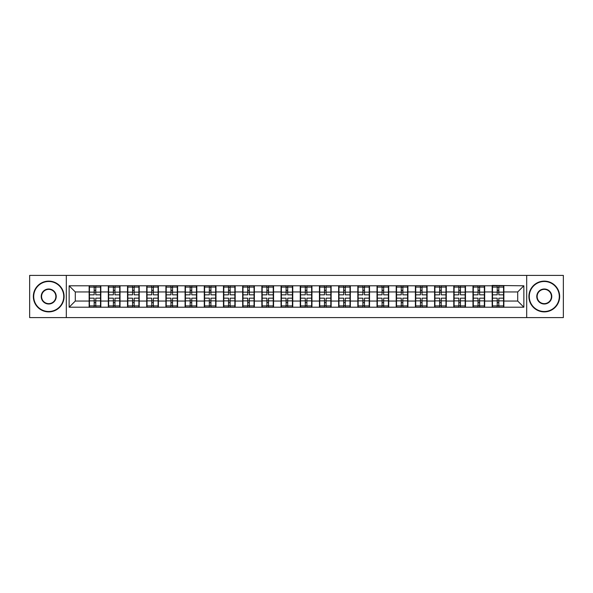 <?xml version="1.0" encoding="UTF-8"?>
<svg xmlns="http://www.w3.org/2000/svg" width="593" height="593" viewBox="0 0 593 593"><rect width="100%" height="100%" fill="white"/><g stroke="black" fill="none" stroke-linecap="round" stroke-linejoin="round"><path stroke-width="0.89" d="M526.688 317.596L563.35 317.596L563.35 275.404L526.688 275.404L526.688 317.596L66.312 317.596L66.312 275.404L29.65 275.404L29.65 317.596L66.312 317.596M526.688 275.404L66.312 275.404M517.704 301.051L517.704 291.949L503.865 291.949L503.865 301.051L517.704 301.051L523.856 307.204L523.856 285.796L492.175 285.426L492.175 291.949L484.674 291.949L484.674 301.051L492.175 301.051L492.175 291.949M523.856 307.204L69.144 307.204L69.144 285.796L89.135 285.796L89.135 291.949L75.296 291.949L75.296 301.051L89.135 301.051L89.135 291.949M492.175 285.796L89.135 285.796M492.175 301.051L492.175 307.204M484.674 301.051L484.674 307.204M484.674 285.796L484.674 291.949M465.483 301.051L472.984 301.051L472.984 291.949L465.483 291.949L465.483 307.204M472.984 301.051L472.984 307.204M472.984 285.796L472.984 291.949M465.483 285.796L465.483 291.949M446.284 301.051L453.793 301.051L453.793 291.949L446.284 291.949L446.284 307.204M453.793 301.051L453.793 307.204M453.793 285.796L453.793 291.949M446.284 285.796L446.284 291.949M427.093 301.051L434.602 301.051L434.602 291.949L427.093 291.949L427.093 307.204M434.602 301.051L434.602 307.204M434.602 285.796L434.602 291.949M427.093 285.796L427.093 291.949M407.902 301.051L415.404 301.051L415.404 291.949L407.902 291.949L407.902 307.204M415.404 301.051L415.404 307.204M415.404 285.796L415.404 291.949M407.902 285.796L407.902 291.949M388.711 301.051L396.213 301.051L396.213 291.949L388.711 291.949L388.711 307.204M396.213 301.051L396.213 307.204M396.213 285.796L396.213 291.949M388.711 285.796L388.711 291.949M369.521 301.051L377.022 301.051L377.022 291.949L369.521 291.949L369.521 307.204M377.022 301.051L377.022 307.204M377.022 285.796L377.022 291.949M369.521 285.796L369.521 291.949M350.322 301.051L357.831 301.051L357.831 291.949L350.322 291.949L350.322 307.204M357.831 301.051L357.831 307.204M357.831 285.796L357.831 291.949M350.322 285.796L350.322 291.949M331.131 301.051L338.64 301.051L338.64 291.949L331.131 291.949L331.131 307.204M338.64 301.051L338.64 307.204M338.64 285.796L338.64 291.949M331.131 285.796L331.131 291.949M311.94 301.051L319.442 301.051L319.442 291.949L311.94 291.949L311.94 307.204M319.442 301.051L319.442 307.204M319.442 285.796L319.442 291.949M311.94 285.796L311.94 291.949M292.749 301.051L300.251 301.051L300.251 291.949L292.749 291.949L292.749 307.204M300.251 301.051L300.251 307.204M300.251 285.796L300.251 291.949M292.749 285.796L292.749 291.949M273.558 301.051L281.06 301.051L281.06 291.949L273.558 291.949L273.558 307.204M281.06 301.051L281.06 307.204M281.06 285.796L281.06 291.949M273.558 285.796L273.558 291.949M254.36 301.051L261.869 301.051L261.869 291.949L254.36 291.949L254.36 307.204M261.869 301.051L261.869 307.204M261.869 285.796L261.869 291.949M254.36 285.796L254.36 291.949M235.169 301.051L242.678 301.051L242.678 291.949L235.169 291.949L235.169 307.204M242.678 301.051L242.678 307.204M242.678 285.796L242.678 291.949M235.169 285.796L235.169 291.949M215.978 301.051L223.479 301.051L223.479 291.949L215.978 291.949L215.978 307.204M223.479 301.051L223.479 307.204M223.479 285.796L223.479 291.949M215.978 285.796L215.978 291.949M196.787 301.051L204.288 301.051L204.288 291.949L196.787 291.949L196.787 307.204M204.288 301.051L204.288 307.204M204.288 285.796L204.288 291.949M196.787 285.796L196.787 291.949M177.596 301.051L185.098 301.051L185.098 291.949L177.596 291.949L177.596 307.204M185.098 301.051L185.098 307.204M185.098 285.796L185.098 291.949M177.596 285.796L177.596 291.949M158.398 301.051L165.907 301.051L165.907 291.949L158.398 291.949L158.398 307.204M165.907 301.051L165.907 307.204M165.907 285.796L165.907 291.949M158.398 285.796L158.398 291.949M139.207 301.051L146.716 301.051L146.716 291.949L139.207 291.949L139.207 307.204M146.716 301.051L146.716 307.204M146.716 285.796L146.716 291.949M139.207 285.796L139.207 291.949M120.016 301.051L127.517 301.051L127.517 291.949L120.016 291.949L120.016 307.204M127.517 301.051L127.517 307.204M127.517 285.796L127.517 291.949M120.016 285.796L120.016 291.949M100.825 301.051L108.326 301.051L108.326 291.949L100.825 291.949L100.825 307.204M108.326 301.051L108.326 307.204M108.326 285.796L108.326 291.949M100.825 285.796L100.825 291.949M89.135 301.051L89.135 307.204M75.296 301.051L69.144 307.204M69.144 285.796L75.296 291.949M503.865 301.051L503.865 307.204M503.865 285.796L503.865 291.949M523.856 285.796L517.704 291.949M100.513 298.16L100.513 307.263L95.777 307.263L95.777 298.16L100.513 298.16L100.513 285.737L95.777 285.737L95.777 287.086L100.513 287.086M89.439 292.141L94.176 292.141L94.176 285.737L89.439 285.737L89.439 298.16L94.176 298.16L94.176 307.263L89.439 307.263L89.439 305.914L94.176 305.914M94.176 290.355L95.777 290.355M95.777 287.271L94.176 287.271M94.176 292.149L95.777 292.149M94.176 292.141L94.176 294.84L89.439 294.84M89.439 287.086L94.176 287.086M94.176 300.851L95.777 300.851M94.176 305.729L95.777 305.729M94.176 302.645L95.777 302.645M89.439 298.16L89.439 305.914M95.777 305.914L100.513 305.914M95.777 287.086L95.777 294.84L100.513 294.84M119.704 298.16L119.704 307.263L114.968 307.263L114.968 298.16L119.704 298.16L119.704 285.737L114.968 285.737L114.968 287.086L119.704 287.086M108.638 292.141L113.374 292.141L113.374 285.737L108.638 285.737L108.638 298.16L113.374 298.16L113.374 307.263L108.638 307.263L108.638 305.914L113.374 305.914M113.374 290.355L114.968 290.355M114.968 287.271L113.374 287.271M113.374 292.149L114.968 292.149M113.374 292.141L113.374 294.84L108.638 294.84M108.638 287.086L113.374 287.086M113.374 300.851L114.968 300.851M113.374 305.729L114.968 305.729M113.374 302.645L114.968 302.645M108.638 298.16L108.638 305.914M114.968 305.914L119.704 305.914M114.968 287.086L114.968 294.84L119.704 294.84M138.903 298.16L138.903 307.263L134.166 307.263L134.166 298.16L138.903 298.16L138.903 285.737L134.166 285.737L134.166 287.086L138.903 287.086M127.829 292.141L132.565 292.141L132.565 285.737L127.829 285.737L127.829 298.16L132.565 298.16L132.565 307.263L127.829 307.263L127.829 305.914L132.565 305.914M132.565 290.355L134.166 290.355M134.166 287.271L132.565 287.271M132.565 292.149L134.166 292.149M132.565 292.141L132.565 294.84L127.829 294.84M127.829 287.086L132.565 287.086M132.565 300.851L134.166 300.851M132.565 305.729L134.166 305.729M132.565 302.645L134.166 302.645M127.829 298.16L127.829 305.914M134.166 305.914L138.903 305.914M134.166 287.086L134.166 294.84L138.903 294.84M158.094 298.16L158.094 307.263L153.357 307.263L153.357 298.16L158.094 298.16L158.094 285.737L153.357 285.737L153.357 287.086L158.094 287.086M147.02 292.141L151.756 292.141L151.756 285.737L147.02 285.737L147.02 298.16L151.756 298.16L151.756 307.263L147.02 307.263L147.02 305.914L151.756 305.914M151.756 290.355L153.357 290.355M153.357 287.271L151.756 287.271M151.756 292.149L153.357 292.149M151.756 292.141L151.756 294.84L147.02 294.84M147.02 287.086L151.756 287.086M151.756 300.851L153.357 300.851M151.756 305.729L153.357 305.729M151.756 302.645L153.357 302.645M147.02 298.16L147.02 305.914M153.357 305.914L158.094 305.914M153.357 287.086L153.357 294.84L158.094 294.84M177.285 298.16L177.285 307.263L172.548 307.263L172.548 298.16L177.285 298.16L177.285 285.737L172.548 285.737L172.548 287.086L177.285 287.086M166.21 292.141L170.947 292.141L170.947 285.737L166.21 285.737L166.21 298.16L170.947 298.16L170.947 307.263L166.21 307.263L166.21 305.914L170.947 305.914M170.947 290.355L172.548 290.355M172.548 287.271L170.947 287.271M170.947 292.149L172.548 292.149M170.947 292.141L170.947 294.84L166.21 294.84M166.21 287.086L170.947 287.086M170.947 300.851L172.548 300.851M170.947 305.729L172.548 305.729M170.947 302.645L172.548 302.645M166.21 298.16L166.21 305.914M172.548 305.914L177.285 305.914M172.548 287.086L172.548 294.84L177.285 294.84M196.476 298.16L196.476 307.263L191.739 307.263L191.739 298.16L196.476 298.16L196.476 285.737L191.739 285.737L191.739 287.086L196.476 287.086M185.401 292.141L190.138 292.141L190.138 285.737L185.401 285.737L185.401 298.16L190.138 298.16L190.138 307.263L185.401 307.263L185.401 305.914L190.138 305.914M190.138 290.355L191.739 290.355M191.739 287.271L190.138 287.271M190.138 292.149L191.739 292.149M190.138 292.141L190.138 294.84L185.401 294.84M185.401 287.086L190.138 287.086M190.138 300.851L191.739 300.851M190.138 305.729L191.739 305.729M190.138 302.645L191.739 302.645M185.401 298.16L185.401 305.914M191.739 305.914L196.476 305.914M191.739 287.086L191.739 294.84L196.476 294.84M48.722 311.51A15.01 15.01 0 0 0 63.733 296.5A15.01 15.01 0 0 0 48.722 281.49A15.01 15.01 0 0 0 33.712 296.5A15.01 15.01 0 0 0 48.722 311.51M48.722 281.119A15.381 15.381 0 0 1 64.096 296.5A15.381 15.381 0 0 1 48.722 311.881A15.381 15.381 0 0 1 33.341 296.5A15.381 15.381 0 0 1 48.722 281.119M48.722 304.001A7.501 7.501 0 0 1 41.213 296.5A7.501 7.501 0 0 1 48.722 288.999A7.501 7.501 0 0 1 56.224 296.5A7.501 7.501 0 0 1 48.722 304.001M48.722 289.362A7.138 7.138 0 0 0 41.584 296.5A7.138 7.138 0 0 0 48.722 303.638A7.138 7.138 0 0 0 55.853 296.5A7.138 7.138 0 0 0 48.722 289.362M544.278 311.51A15.01 15.01 0 0 0 559.288 296.5A15.01 15.01 0 0 0 544.278 281.49A15.01 15.01 0 0 0 529.267 296.5A15.01 15.01 0 0 0 544.278 311.51M544.278 281.119A15.381 15.381 0 0 1 559.659 296.5A15.381 15.381 0 0 1 544.278 311.881A15.381 15.381 0 0 1 528.904 296.5A15.381 15.381 0 0 1 544.278 281.119M544.278 304.001A7.501 7.501 0 0 1 536.776 296.5A7.501 7.501 0 0 1 544.278 288.999A7.501 7.501 0 0 1 551.786 296.5A7.501 7.501 0 0 1 544.278 304.001M544.278 289.362A7.138 7.138 0 0 0 537.147 296.5A7.138 7.138 0 0 0 544.278 303.638A7.138 7.138 0 0 0 551.416 296.5A7.138 7.138 0 0 0 544.278 289.362M215.667 298.16L215.667 307.263L210.93 307.263L210.93 298.16L215.667 298.16L215.667 285.737L210.93 285.737L210.93 287.086L215.667 287.086M204.6 292.141L209.336 292.141L209.336 285.737L204.6 285.737L204.6 298.16L209.336 298.16L209.336 307.263L204.6 307.263L204.6 305.914L209.336 305.914M209.336 290.355L210.93 290.355M210.93 287.271L209.336 287.271M209.336 292.149L210.93 292.149M209.336 292.141L209.336 294.84L204.6 294.84M204.6 287.086L209.336 287.086M209.336 300.851L210.93 300.851M209.336 305.729L210.93 305.729M209.336 302.645L210.93 302.645M204.6 298.16L204.6 305.914M210.93 305.914L215.667 305.914M210.93 287.086L210.93 294.84L215.667 294.84M234.865 298.16L234.865 307.263L230.128 307.263L230.128 298.16L234.865 298.16L234.865 285.737L230.128 285.737L230.128 287.086L234.865 287.086M223.791 292.141L228.527 292.141L228.527 285.737L223.791 285.737L223.791 298.16L228.527 298.16L228.527 307.263L223.791 307.263L223.791 305.914L228.527 305.914M228.527 290.355L230.128 290.355M230.128 287.271L228.527 287.271M228.527 292.149L230.128 292.149M228.527 292.141L228.527 294.84L223.791 294.84M223.791 287.086L228.527 287.086M228.527 300.851L230.128 300.851M228.527 305.729L230.128 305.729M228.527 302.645L230.128 302.645M223.791 298.16L223.791 305.914M230.128 305.914L234.865 305.914M230.128 287.086L230.128 294.84L234.865 294.84M254.056 298.16L254.056 307.263L249.319 307.263L249.319 298.16L254.056 298.16L254.056 285.737L249.319 285.737L249.319 287.086L254.056 287.086M242.982 292.141L247.718 292.141L247.718 285.737L242.982 285.737L242.982 298.16L247.718 298.16L247.718 307.263L242.982 307.263L242.982 305.914L247.718 305.914M247.718 290.355L249.319 290.355M249.319 287.271L247.718 287.271M247.718 292.149L249.319 292.149M247.718 292.141L247.718 294.84L242.982 294.84M242.982 287.086L247.718 287.086M247.718 300.851L249.319 300.851M247.718 305.729L249.319 305.729M247.718 302.645L249.319 302.645M242.982 298.16L242.982 305.914M249.319 305.914L254.056 305.914M249.319 287.086L249.319 294.84L254.056 294.84M273.247 298.16L273.247 307.263L268.51 307.263L268.51 298.16L273.247 298.16L273.247 285.737L268.51 285.737L268.51 287.086L273.247 287.086M262.173 292.141L266.909 292.141L266.909 285.737L262.173 285.737L262.173 298.16L266.909 298.16L266.909 307.263L262.173 307.263L262.173 305.914L266.909 305.914M266.909 290.355L268.51 290.355M268.51 287.271L266.909 287.271M266.909 292.149L268.51 292.149M266.909 292.141L266.909 294.84L262.173 294.84M262.173 287.086L266.909 287.086M266.909 300.851L268.51 300.851M266.909 305.729L268.51 305.729M266.909 302.645L268.51 302.645M262.173 298.16L262.173 305.914M268.51 305.914L273.247 305.914M268.51 287.086L268.51 294.84L273.247 294.84M292.438 298.16L292.438 307.263L287.701 307.263L287.701 298.16L292.438 298.16L292.438 285.737L287.701 285.737L287.701 287.086L292.438 287.086M281.371 292.141L286.108 292.141L286.108 285.737L281.371 285.737L281.371 298.16L286.108 298.16L286.108 307.263L281.371 307.263L281.371 305.914L286.108 305.914M286.108 290.355L287.701 290.355M287.701 287.271L286.108 287.271M286.108 292.149L287.701 292.149M286.108 292.141L286.108 294.84L281.371 294.84M281.371 287.086L286.108 287.086M286.108 300.851L287.701 300.851M286.108 305.729L287.701 305.729M286.108 302.645L287.701 302.645M281.371 298.16L281.371 305.914M287.701 305.914L292.438 305.914M287.701 287.086L287.701 294.84L292.438 294.84M311.629 298.16L311.629 307.263L306.892 307.263L306.892 298.16L311.629 298.16L311.629 285.737L306.892 285.737L306.892 287.086L311.629 287.086M300.562 292.141L305.299 292.141L305.299 285.737L300.562 285.737L300.562 298.16L305.299 298.16L305.299 307.263L300.562 307.263L300.562 305.914L305.299 305.914M305.299 290.355L306.892 290.355M306.892 287.271L305.299 287.271M305.299 292.149L306.892 292.149M305.299 292.141L305.299 294.84L300.562 294.84M300.562 287.086L305.299 287.086M305.299 300.851L306.892 300.851M305.299 305.729L306.892 305.729M305.299 302.645L306.892 302.645M300.562 298.16L300.562 305.914M306.892 305.914L311.629 305.914M306.892 287.086L306.892 294.84L311.629 294.84M330.827 298.16L330.827 307.263L326.091 307.263L326.091 298.16L330.827 298.16L330.827 285.737L326.091 285.737L326.091 287.086L330.827 287.086M319.753 292.141L324.49 292.141L324.49 285.737L319.753 285.737L319.753 298.16L324.49 298.16L324.49 307.263L319.753 307.263L319.753 305.914L324.49 305.914M324.49 290.355L326.091 290.355M326.091 287.271L324.49 287.271M324.49 292.149L326.091 292.149M324.49 292.141L324.49 294.84L319.753 294.84M319.753 287.086L324.49 287.086M324.49 300.851L326.091 300.851M324.49 305.729L326.091 305.729M324.49 302.645L326.091 302.645M319.753 298.16L319.753 305.914M326.091 305.914L330.827 305.914M326.091 287.086L326.091 294.84L330.827 294.84M350.018 298.16L350.018 307.263L345.282 307.263L345.282 298.16L350.018 298.16L350.018 285.737L345.282 285.737L345.282 287.086L350.018 287.086M338.944 292.141L343.681 292.141L343.681 285.737L338.944 285.737L338.944 298.16L343.681 298.16L343.681 307.263L338.944 307.263L338.944 305.914L343.681 305.914M343.681 290.355L345.282 290.355M345.282 287.271L343.681 287.271M343.681 292.149L345.282 292.149M343.681 292.141L343.681 294.84L338.944 294.84M338.944 287.086L343.681 287.086M343.681 300.851L345.282 300.851M343.681 305.729L345.282 305.729M343.681 302.645L345.282 302.645M338.944 298.16L338.944 305.914M345.282 305.914L350.018 305.914M345.282 287.086L345.282 294.84L350.018 294.84M369.209 298.16L369.209 307.263L364.473 307.263L364.473 298.16L369.209 298.16L369.209 285.737L364.473 285.737L364.473 287.086L369.209 287.086M358.135 292.141L362.872 292.141L362.872 285.737L358.135 285.737L358.135 298.16L362.872 298.16L362.872 307.263L358.135 307.263L358.135 305.914L362.872 305.914M362.872 290.355L364.473 290.355M364.473 287.271L362.872 287.271M362.872 292.149L364.473 292.149M362.872 292.141L362.872 294.84L358.135 294.84M358.135 287.086L362.872 287.086M362.872 300.851L364.473 300.851M362.872 305.729L364.473 305.729M362.872 302.645L364.473 302.645M358.135 298.16L358.135 305.914M364.473 305.914L369.209 305.914M364.473 287.086L364.473 294.84L369.209 294.84M388.4 298.16L388.4 307.263L383.664 307.263L383.664 298.16L388.4 298.16L388.4 285.737L383.664 285.737L383.664 287.086L388.4 287.086M377.333 292.141L382.07 292.141L382.07 285.737L377.333 285.737L377.333 298.16L382.07 298.16L382.07 307.263L377.333 307.263L377.333 305.914L382.07 305.914M382.07 290.355L383.664 290.355M383.664 287.271L382.07 287.271M382.07 292.149L383.664 292.149M382.07 292.141L382.07 294.84L377.333 294.84M377.333 287.086L382.07 287.086M382.07 300.851L383.664 300.851M382.07 305.729L383.664 305.729M382.07 302.645L383.664 302.645M377.333 298.16L377.333 305.914M383.664 305.914L388.4 305.914M383.664 287.086L383.664 294.84L388.4 294.84M407.599 298.16L407.599 307.263L402.862 307.263L402.862 298.16L407.599 298.16L407.599 285.737L402.862 285.737L402.862 287.086L407.599 287.086M396.524 292.141L401.261 292.141L401.261 285.737L396.524 285.737L396.524 298.16L401.261 298.16L401.261 307.263L396.524 307.263L396.524 305.914L401.261 305.914M401.261 290.355L402.862 290.355M402.862 287.271L401.261 287.271M401.261 292.149L402.862 292.149M401.261 292.141L401.261 294.84L396.524 294.84M396.524 287.086L401.261 287.086M401.261 300.851L402.862 300.851M401.261 305.729L402.862 305.729M401.261 302.645L402.862 302.645M396.524 298.16L396.524 305.914M402.862 305.914L407.599 305.914M402.862 287.086L402.862 294.84L407.599 294.84M426.79 298.16L426.79 307.263L422.053 307.263L422.053 298.16L426.79 298.16L426.79 285.737L422.053 285.737L422.053 287.086L426.79 287.086M415.715 292.141L420.452 292.141L420.452 285.737L415.715 285.737L415.715 298.16L420.452 298.16L420.452 307.263L415.715 307.263L415.715 305.914L420.452 305.914M420.452 290.355L422.053 290.355M422.053 287.271L420.452 287.271M420.452 292.149L422.053 292.149M420.452 292.141L420.452 294.84L415.715 294.84M415.715 287.086L420.452 287.086M420.452 300.851L422.053 300.851M420.452 305.729L422.053 305.729M420.452 302.645L422.053 302.645M415.715 298.16L415.715 305.914M422.053 305.914L426.79 305.914M422.053 287.086L422.053 294.84L426.79 294.84M445.98 298.16L445.98 307.263L441.244 307.263L441.244 298.16L445.98 298.16L445.98 285.737L441.244 285.737L441.244 287.086L445.98 287.086M434.906 292.141L439.643 292.141L439.643 285.737L434.906 285.737L434.906 298.16L439.643 298.16L439.643 307.263L434.906 307.263L434.906 305.914L439.643 305.914M439.643 290.355L441.244 290.355M441.244 287.271L439.643 287.271M439.643 292.149L441.244 292.149M439.643 292.141L439.643 294.84L434.906 294.84M434.906 287.086L439.643 287.086M439.643 300.851L441.244 300.851M439.643 305.729L441.244 305.729M439.643 302.645L441.244 302.645M434.906 298.16L434.906 305.914M441.244 305.914L445.98 305.914M441.244 287.086L441.244 294.84L445.98 294.84M465.171 298.16L465.171 307.263L460.435 307.263L460.435 298.16L465.171 298.16L465.171 285.737L460.435 285.737L460.435 287.086L465.171 287.086M454.097 292.141L458.834 292.141L458.834 285.737L454.097 285.737L454.097 298.16L458.834 298.16L458.834 307.263L454.097 307.263L454.097 305.914L458.834 305.914M458.834 290.355L460.435 290.355M460.435 287.271L458.834 287.271M458.834 292.149L460.435 292.149M458.834 292.141L458.834 294.84L454.097 294.84M454.097 287.086L458.834 287.086M458.834 300.851L460.435 300.851M458.834 305.729L460.435 305.729M458.834 302.645L460.435 302.645M454.097 298.16L454.097 305.914M460.435 305.914L465.171 305.914M460.435 287.086L460.435 294.84L465.171 294.84M484.362 298.16L484.362 307.263L479.626 307.263L479.626 298.16L484.362 298.16L484.362 285.737L479.626 285.737L479.626 287.086L484.362 287.086M473.296 292.141L478.032 292.141L478.032 285.737L473.296 285.737L473.296 298.16L478.032 298.16L478.032 307.263L473.296 307.263L473.296 305.914L478.032 305.914M478.032 290.355L479.626 290.355M479.626 287.271L478.032 287.271M478.032 292.149L479.626 292.149M478.032 292.141L478.032 294.84L473.296 294.84M473.296 287.086L478.032 287.086M478.032 300.851L479.626 300.851M478.032 305.729L479.626 305.729M478.032 302.645L479.626 302.645M473.296 298.16L473.296 305.914M479.626 305.914L484.362 305.914M479.626 287.086L479.626 294.84L484.362 294.84M503.561 298.16L503.561 307.263L498.824 307.263L498.824 298.16L503.561 298.16L503.561 285.737L498.824 285.737L498.824 287.086L503.561 287.086M492.486 292.141L497.223 292.141L497.223 285.737L492.486 285.737L492.486 298.16L497.223 298.16L497.223 307.263L492.486 307.263L492.486 305.914L497.223 305.914M497.223 290.355L498.824 290.355M498.824 287.271L497.223 287.271M497.223 292.149L498.824 292.149M497.223 292.141L497.223 294.84L492.486 294.84M492.486 287.086L497.223 287.086M497.223 300.851L498.824 300.851M497.223 305.729L498.824 305.729M497.223 302.645L498.824 302.645M492.486 298.16L492.486 305.914M498.824 305.914L503.561 305.914M498.824 287.086L498.824 294.84L503.561 294.84M89.439 300.859L94.176 300.859M95.777 300.859L100.513 300.859M95.777 292.141L100.513 292.141M108.638 300.859L113.374 300.859M114.968 300.859L119.704 300.859M114.968 292.141L119.704 292.141M127.829 300.859L132.565 300.859M134.166 300.859L138.903 300.859M134.166 292.141L138.903 292.141M147.02 300.859L151.756 300.859M153.357 300.859L158.094 300.859M153.357 292.141L158.094 292.141M166.21 300.859L170.947 300.859M172.548 300.859L177.285 300.859M172.548 292.141L177.285 292.141M185.401 300.859L190.138 300.859M191.739 300.859L196.476 300.859M191.739 292.141L196.476 292.141M204.6 300.859L209.336 300.859M210.93 300.859L215.667 300.859M210.93 292.141L215.667 292.141M223.791 300.859L228.527 300.859M230.128 300.859L234.865 300.859M230.128 292.141L234.865 292.141M242.982 300.859L247.718 300.859M249.319 300.859L254.056 300.859M249.319 292.141L254.056 292.141M262.173 300.859L266.909 300.859M268.51 300.859L273.247 300.859M268.51 292.141L273.247 292.141M281.371 300.859L286.108 300.859M287.701 300.859L292.438 300.859M287.701 292.141L292.438 292.141M300.562 300.859L305.299 300.859M306.892 300.859L311.629 300.859M306.892 292.141L311.629 292.141M319.753 300.859L324.49 300.859M326.091 300.859L330.827 300.859M326.091 292.141L330.827 292.141M338.944 300.859L343.681 300.859M345.282 300.859L350.018 300.859M345.282 292.141L350.018 292.141M358.135 300.859L362.872 300.859M364.473 300.859L369.209 300.859M364.473 292.141L369.209 292.141M377.333 300.859L382.07 300.859M383.664 300.859L388.4 300.859M383.664 292.141L388.4 292.141M396.524 300.859L401.261 300.859M402.862 300.859L407.599 300.859M402.862 292.141L407.599 292.141M415.715 300.859L420.452 300.859M422.053 300.859L426.79 300.859M422.053 292.141L426.79 292.141M434.906 300.859L439.643 300.859M441.244 300.859L445.98 300.859M441.244 292.141L445.98 292.141M454.097 300.859L458.834 300.859M460.435 300.859L465.171 300.859M460.435 292.141L465.171 292.141M473.296 300.859L478.032 300.859M479.626 300.859L484.362 300.859M479.626 292.141L484.362 292.141M492.486 300.859L497.223 300.859M498.824 300.859L503.561 300.859M498.824 292.141L503.561 292.141"/></g></svg>
